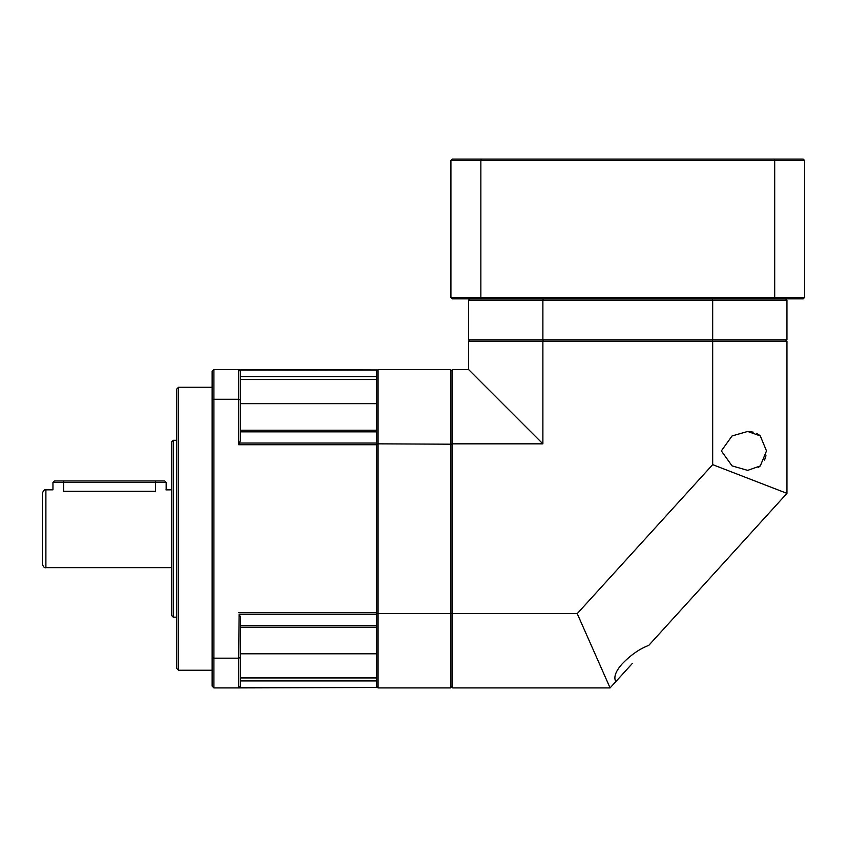 <?xml version="1.0" encoding="UTF-8"?>
<svg xmlns="http://www.w3.org/2000/svg" width="847" height="847" viewBox="0 0 847 847"><rect width="100%" height="100%" fill="white"/><g stroke="black" fill="none" stroke-linecap="round" stroke-linejoin="round"><path stroke-width="1.27" d="M577.231 613.63L452.679 613.63L452.679 687.912L610.094 687.912L577.231 613.63L712.676 464.643L786.958 493.367L648.749 645.403C639.824 648.717 631.068 654.752 622.471 663.529C615.653 671.11 613.429 677.155 615.79 681.655L632.264 663.529M766.503 450.911L760.288 435.898L747.689 431.462L732.062 435.94L721.348 450.911L732.062 465.892L747.689 470.371L760.299 465.924L766.503 450.911M747.689 431.462L753.184 432.139M756.54 433.378L759.6 435.316M765.995 455.739L764.566 460.08M760.151 466.051L758.171 467.533M712.676 464.643L712.676 341.256L786.958 341.256L786.958 493.367M542.885 443.839L452.679 443.839L452.679 369.557L468.603 369.557L542.885 443.839L542.885 341.256L712.676 341.256M452.679 613.63L452.679 443.839M610.094 687.912L615.79 681.655M468.603 369.557L468.603 341.256L542.885 341.256M240.442 677.928L376.629 677.928L376.629 680.914L376.629 614.424L239.098 614.424L240.442 616.87L240.442 657.547L238.674 658.172L239.098 614.424M240.442 430.202L376.629 430.202L376.629 431.843L376.629 369.98L239.098 369.98M450.562 369.557L451.98 370.975L451.98 444.199L378.048 443.839L378.048 613.63L450.562 613.63L450.562 369.557L378.048 369.557L378.048 443.839L376.629 444.199M451.98 444.199L451.98 613.281L450.562 613.63L450.562 687.912L378.048 687.912L378.048 613.63L376.629 613.281M451.98 613.281L451.98 686.504L450.562 687.912M378.048 369.557L376.629 370.975M376.629 686.504L378.048 687.912M774.19 298.811L774.698 297.392L804.65 297.392L803.231 298.811L452.33 298.811L450.911 297.392L450.911 160.496L480.863 160.496L480.863 297.392L774.698 297.392L774.698 160.496L480.863 160.496L481.382 159.088L803.231 159.088L804.65 160.496L774.698 160.496L774.19 159.088M450.911 297.392L480.863 297.392L481.382 298.811M804.65 297.392L804.65 160.496M450.911 160.496L452.33 159.088L481.382 159.088M786.958 339.838L786.958 300.219L712.676 300.219L712.676 339.838L786.958 339.838L785.55 341.256M468.603 300.219L468.603 339.838L542.885 339.838L542.885 300.219L468.603 300.219L470.021 298.811M543.245 341.256L542.885 339.838L712.676 339.838L712.327 341.256M712.327 298.811L712.676 300.219L542.885 300.219L543.245 298.811M468.603 339.838L470.021 341.256M785.55 298.811L786.958 300.219M451.98 372.204L452.679 372.204M452.679 444.506L451.98 444.506M451.98 612.963L452.679 612.963M452.679 685.265L451.98 685.265M173.233 617.167L171.465 615.398L171.465 442.07L173.233 440.302L173.233 617.167L176.769 617.167M178.537 670.231L176.769 668.463L176.769 389.006L178.537 387.238L178.537 670.231L212.142 670.231M42.35 528.74L42.35 493.367C43.419 490.455 44.595 489.27 45.886 489.831L45.886 567.649C44.595 568.199 43.419 567.024 42.35 564.113L42.35 528.74M52.959 482.398L54.377 480.98L63.578 480.98L63.578 491.302C49.878 489.693 49.878 489.693 63.578 491.302L155.541 491.302C169.241 489.693 169.241 489.693 155.541 491.302L155.541 482.398L52.959 482.398L52.959 489.831L45.886 489.831M171.465 489.831L165.948 489.884M42.35 545.637L42.35 564.113M240.442 625.637L376.629 625.637L376.629 627.267L240.442 627.267M239.098 687.489L376.629 687.489L376.629 680.914L240.442 680.914M240.442 376.566L376.629 376.566L376.629 379.541L240.442 379.541M213.91 369.557L213.91 399.297L212.142 399.922L212.142 371.325L213.91 369.557L238.674 369.557L240.442 371.325L240.442 440.599L238.674 444.728L238.674 369.557L376.629 369.98M239.098 443.045L376.629 443.045L376.629 431.843L240.442 431.843M240.442 399.922L238.674 399.297L213.91 399.297L213.91 658.172L238.674 658.172L238.674 687.912L213.91 687.912L212.142 686.144L212.142 399.922M376.629 443.045L376.629 444.728L238.674 444.728M238.674 612.741L376.629 612.741L376.629 614.424M240.442 657.547L240.442 686.144L238.674 687.912L376.629 687.489M376.629 612.741L376.629 444.728M212.142 657.547L213.91 658.172L213.91 687.912M63.578 480.98L164.742 480.98L166.16 482.398L155.541 482.398L155.541 480.98M240.442 653.799L376.629 653.799M240.442 403.67L376.629 403.67M212.142 387.238L178.537 387.238M176.769 440.302L173.233 440.302M171.465 567.649L45.886 567.649M166.16 489.831L166.16 482.398"/></g></svg>
